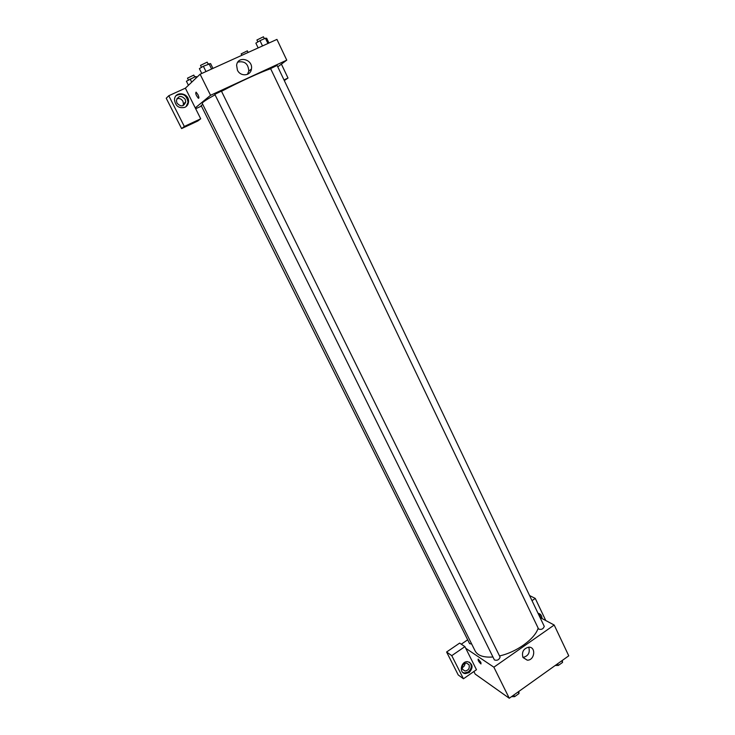 <?xml version="1.0" encoding="UTF-8"?>
<svg xmlns="http://www.w3.org/2000/svg" width="735" height="735" viewBox="0 0 735 735"><rect width="100%" height="100%" fill="white"/><g stroke="black" fill="none" stroke-linecap="round" stroke-linejoin="round"><path stroke-width="1.1" d="M540.023 617.474L554.19 625.026L568.761 655.822L509.272 698.25L475.178 674.078L473.891 671.514M480.865 662.382L480.975 663.953C478.742 661.849 477.814 660.214 478.191 659.065L480.865 662.382L480.984 663.953C478.751 661.849 477.814 660.214 478.191 659.065M476.473 669.723L464.915 646.625L451.759 655.648L463.454 678.782L476.473 669.723M554.19 625.026L493.874 667.187L509.272 698.25M493.874 667.187L465.742 648.288M469.15 672.599L465.338 673.618C458.539 673.095 461.065 660.811 467.8 661.693C472.972 663.971 473.423 667.61 469.15 672.599M462.802 672.442L464.456 672.984L468.259 671.965C471.695 668.749 472.127 665.497 469.555 662.198M462.517 669.3C461.709 665.726 463.05 663.65 466.55 663.062L469.04 664.78C469.84 668.4 468.471 670.476 464.924 671L462.517 669.3M465.016 663.282C464.933 665.368 463.969 666.829 462.122 667.665M463.454 678.782L458.208 674.923L446.604 652.009L451.759 655.648M464.915 646.625L459.641 643.097L446.604 652.009M522.907 657.329C521.593 651.899 523.54 648.509 528.759 647.177C536.329 646.717 534.722 660.572 527.261 660.168L522.907 657.329M522.962 657.439C528.309 656.089 530.238 652.662 528.759 647.177M538.011 613.247C540.583 613.798 541.915 615.562 542.017 618.539M545.765 620.542L535.264 598.419L532.011 600.651M541.024 618.006L538.966 613.477M535.264 598.419L529.586 595.552M461.277 644.191L467.68 639.808M202.786 104.462L201.133 105.491L469.591 643.63L471.677 644.025M494.398 659.929C497.191 660.811 499.093 659.855 500.094 657.09L221.428 91.112L214.813 94.328L494.398 659.929M538.59 629.041C541.327 629.941 543.229 629.059 544.267 626.395L277.086 65.415L270.599 68.603L538.59 629.041M215.043 94.797C206.342 99.657 202.07 102.514 202.244 103.369L475.141 650.971C477.704 655.648 483.639 657.65 492.946 656.989M499.515 655.923C516.512 652.285 535.071 638.807 538.149 628.122M221.52 91.296C238.719 82.164 262.478 71.295 270.673 68.75M201.427 106.088L195.675 108.752M277.756 66.83L286.76 60.151L210.55 95.293L195.262 107.916L200.71 118.804L184.32 126.457L168.784 95.734L185.376 88.172L195.262 107.916M182.969 105.675L183.465 103.929L182.932 101.32C181.435 98.885 179.404 98.031 176.841 98.766M200.71 118.804L197.816 121.009L181.6 128.588L166.239 98.242L168.784 95.734M185.202 99.271L185.744 101.908C183.732 106.731 180.801 107.117 176.951 103.056L176.4 100.502C178.384 95.596 181.315 95.182 185.202 99.271M186.084 106.584L188.068 102.303C186.672 94.925 182.749 92.665 176.281 95.522M184.843 107.338C178.908 108.642 175.454 106.125 174.498 99.785C174.645 90.451 189.584 92.757 188.527 101.899C188.261 104.425 187.03 106.235 184.843 107.338M283.995 79.913L288.01 78.039L281.404 64.129M288.01 78.039L284.307 80.574M184.32 126.457L181.6 128.588M286.76 60.151L276.939 39.405L200.104 74.226L185.376 88.172M237.423 70.119L236.615 65.341C237.58 55.281 253.336 59.259 251.434 69.017C250.672 76.082 240.391 76.927 237.423 70.119M200.104 74.226L210.55 95.293M247.447 74.354L248.797 71.12C248.292 63.743 244.636 60.748 237.837 62.117M197.917 94.604C199.047 97.158 199.203 98.38 198.386 98.269C196.034 95.366 195.271 93.317 196.089 92.123L197.917 94.604C199.056 97.158 199.213 98.38 198.386 98.269L198.386 98.269C196.043 95.366 195.271 93.317 196.089 92.123M268.955 43.025L266.686 38.257L265.427 38.22L259.997 40.673L255.863 43.135L258.15 47.922M265.427 38.22L267.935 43.484M259.997 40.673L262.514 45.947M257.856 41.95L256.919 39.993L263.452 36.778L264.361 38.707M212.957 68.401L210.577 63.578L203.365 66.224L199.378 68.631L201.767 73.472M208.988 63.688L211.606 69.007M203.365 66.224L205.993 71.561M201.482 67.354L200.508 65.387L207.169 62.153L208.115 64.083M241.861 55.3L241.172 53.875L247.355 50.844L248.136 52.461M197.292 76.89L195.482 76.587L186.405 81.245L188.426 85.288M195.482 76.587L196.162 77.956M190.135 79.013L191.706 82.182M188.436 80.032L187.489 78.158L193.801 75.099L194.72 76.936M562.321 660.416L562.551 662.437L558.343 665.441L555.21 665.487M561.77 660.802L562.551 662.437M557.562 663.806L558.343 665.441M518.873 691.396L518.965 693.564L514.629 696.661L511.542 696.624M518.147 691.92L518.965 693.564M513.811 695.007L514.629 696.661M465.338 673.618L464.456 672.984M462.508 669.273L464.924 671M527.261 660.168L523.008 657.531M183.465 103.929L185.744 101.908M188.527 101.899L188.068 102.303M251.434 69.017L248.797 71.12"/></g></svg>
